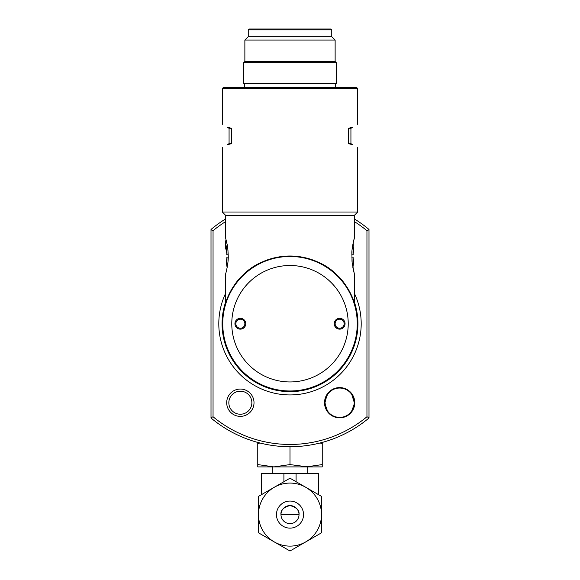 <?xml version="1.0" encoding="UTF-8"?>
<svg xmlns="http://www.w3.org/2000/svg" width="580" height="580" viewBox="0 0 580 580"><rect width="100%" height="100%" fill="white"/><g stroke="black" fill="none" stroke-linecap="round" stroke-linejoin="round"><path stroke-width="0.87" d="M225.685 218.892A122.989 122.989 0 0 0 211.011 229.455L211.011 418.006A122.989 122.989 0 0 0 368.989 418.006L368.989 229.455A122.989 122.989 0 0 0 354.315 218.892M348.761 391.224C351.494 392.638 353.343 396.474 354.315 402.716L351.785 394.473L350.654 393.015M349.58 391.921L348.776 391.232M354.315 402.716A14.667 14.667 0 0 1 332.311 415.418A14.667 14.667 0 0 1 332.311 390.014A14.667 14.667 0 0 1 354.315 402.716L353.568 407.341M352.734 409.349C350.617 412.554 349.189 414.25 348.45 414.453M351.712 411.06L354.25 404.137M225.765 246.311L226.454 249.444L225.685 244.745L226.28 240.599L225.888 242.302M225.685 244.695L225.772 246.348L225.685 244.695M353.191 246.486A13.652 13.652 0 0 0 353.176 242.911M226.7 402.716A13.652 13.652 0 0 0 247.181 414.54A13.652 13.652 0 0 0 247.181 390.891A13.652 13.652 0 0 0 226.7 402.716M228.839 402.716A11.506 11.506 0 0 0 246.108 412.685A11.506 11.506 0 0 0 246.108 392.747A11.506 11.506 0 0 0 228.839 402.716M330.846 414.453C328.534 413.873 326.576 409.966 324.981 402.716C326.569 395.48 328.526 391.565 330.846 390.978M329.708 391.928L328.802 392.841M327.512 394.48L326.467 396.278M324.981 402.665L325.068 404.318M354.771 402.716A15.123 15.123 0 0 1 332.086 415.809A15.123 15.123 0 0 1 332.086 389.622A15.123 15.123 0 0 1 354.771 402.716M226.454 249.444A14.667 14.667 0 0 1 226.28 240.599M226.36 250.48A15.123 15.123 0 0 1 226.069 239.779M354.315 293.19A71.202 71.202 0 0 1 274.347 393.189A71.202 71.202 0 0 1 225.685 293.19M225.685 221.553A120.734 120.734 0 0 0 213.048 230.695L213.048 416.759A120.734 120.734 0 0 0 366.951 416.759L366.951 230.695A120.734 120.734 0 0 0 354.315 221.553M368.989 417.716L366.951 416.759M366.951 230.695L368.989 229.745M211.011 229.745L213.048 230.695M213.048 416.759L211.011 417.716M357.7 323.734A4.06 4.06 0 0 0 357.7 323.727A67.7 67.7 0 0 0 256.15 265.096A67.7 67.7 0 0 0 256.15 382.365A67.7 67.7 0 0 0 357.7 323.727M225.685 301.875A67.925 67.925 0 0 0 278.929 390.746A67.925 67.925 0 0 0 354.315 301.875M261.341 494.74L261.341 473.323L283.91 473.323L283.91 481.712M296.09 481.712L296.09 473.323L318.659 473.323L318.659 494.74M283.91 473.323L296.09 473.323M290 546.121A31.53 31.53 0 0 0 305.762 487.294A31.53 31.53 0 0 0 259.55 506.434A31.53 31.53 0 0 0 290 546.121M290 501.055A13.543 13.543 0 0 0 278.277 521.369A13.543 13.543 0 0 0 301.723 521.369A13.543 13.543 0 0 0 290 501.055M274.238 541.901L258.47 532.795L258.47 496.393L290 478.196L321.53 496.393L321.53 532.795L290 551L274.238 541.901M322.241 442.424L322.241 443.548L320.058 442.997M259.942 442.997L257.759 443.548L257.759 442.424M322.241 464.58L306.124 466.907L322.241 466.907L322.241 443.548M307.77 473.323L307.77 466.907L290 464.58L290 446.723M290 464.58L273.876 466.907L257.759 464.58L257.759 443.548M257.759 464.58L257.759 466.907L273.876 466.907L272.23 466.907L272.23 473.323M306.124 466.907L273.876 466.907M290 505.572A9.026 9.026 0 0 0 280.974 514.598A9.026 9.026 0 0 0 290 523.624A9.026 9.026 0 0 0 299.026 514.598A9.026 9.026 0 0 0 290 505.572M280.974 514.598C280.459 510.327 283.468 507.319 290 505.572C296.532 507.319 299.541 510.327 299.026 514.598L280.974 514.598M353.046 268.518L354.315 273.702L352.14 262.791L351.85 252.59C351.755 249.871 353.669 239.765 354.315 238.351L354.315 215.405L225.685 215.405L225.685 238.351L226.998 243.76C227.556 245.499 227.976 249.596 228.244 256.026C228.542 262.269 226.273 271.955 225.685 273.709L225.685 302.593C226.135 300.368 232.522 284.2 242.962 275.036C254.142 263.501 269.78 257.165 289.862 256.026C309.872 257.063 325.518 263.32 336.791 274.797C347.42 284.055 353.851 300.31 354.315 302.593L350.973 294.299M226.751 242.585L225.961 239.359M354.315 238.351L353.046 243.549M354.315 302.593L354.315 273.702M290 88.581L222.299 88.581L223.198 87.674L356.801 87.674L357.7 88.581L290 88.581M357.7 212.019L354.315 215.405L225.685 215.405L222.299 212.019L357.7 212.019L357.7 147.552M350.929 143.644L350.929 128.296L348.413 128.296L348.413 143.644L352.887 144.768L350.929 143.644L348.413 143.644M350.929 128.296L352.887 127.172L348.413 128.296M352.887 127.172C359.274 123.482 359.274 123.482 352.887 127.172M352.887 144.768C359.274 148.458 359.274 148.458 352.887 144.768M229.071 128.296L231.587 128.296L231.587 143.644L227.113 144.768L229.071 143.644L229.071 128.296L227.113 127.172L231.587 128.296M229.071 143.644L231.587 143.644M227.113 144.768C220.726 148.458 220.726 148.458 227.113 144.768M227.113 127.172C220.726 123.482 220.726 123.482 227.113 127.172M331.753 29.906L248.247 29.906L249.154 29L330.846 29L331.753 29.906L331.753 36.67L248.247 36.67L248.247 29.906M331.753 36.67L335.131 40.056L244.869 40.056L248.247 36.67M244.869 40.056L244.869 61.494L335.131 61.494L335.131 40.056M335.131 61.494L336.262 62.625L243.738 62.625L244.869 61.494M243.738 62.625L243.738 83.614L336.262 83.614L336.262 62.625M335.588 88.124L335.588 83.614M290 381.952A58.225 58.225 0 0 0 340.424 294.618A58.225 58.225 0 0 0 239.576 294.618A58.225 58.225 0 0 0 290 381.952M290 390.978A67.251 67.251 0 0 1 222.749 323.727A67.251 67.251 0 0 1 290 256.476A67.251 67.251 0 0 1 357.251 323.727A67.251 67.251 0 0 1 290 390.978M240.352 318.311A5.416 5.416 0 0 0 235.661 326.438A5.416 5.416 0 0 0 245.043 326.438A5.416 5.416 0 0 0 240.352 318.311M240.352 319.217A4.517 4.517 0 0 0 236.444 325.989A4.517 4.517 0 0 0 244.26 325.989A4.517 4.517 0 0 0 240.352 319.217M339.648 318.311A5.416 5.416 0 0 0 334.957 326.438A5.416 5.416 0 0 0 344.339 326.438A5.416 5.416 0 0 0 339.648 318.311M339.648 319.217A4.517 4.517 0 0 0 335.74 325.989A4.517 4.517 0 0 0 343.556 325.989A4.517 4.517 0 0 0 339.648 319.217M351.777 254.221L353.844 254.221A67.7 67.7 0 0 0 352.865 244.441M352.865 267.612A67.7 67.7 0 0 0 353.844 257.832L351.785 257.832M351.995 250.654L351.995 254.221M351.995 257.832L351.995 261.377M227.135 244.441A67.7 67.7 0 0 0 226.156 254.221L228.223 254.221M228.223 257.832L226.156 257.832A67.7 67.7 0 0 0 227.135 267.612M228.005 254.221L228.005 250.661M228.005 261.384L228.005 257.832M290 514.598L299.026 514.598M357.7 124.388L357.7 88.581M222.299 212.019L222.299 147.552M222.299 124.388L222.299 88.581M244.412 87.674L244.412 83.614"/></g></svg>
